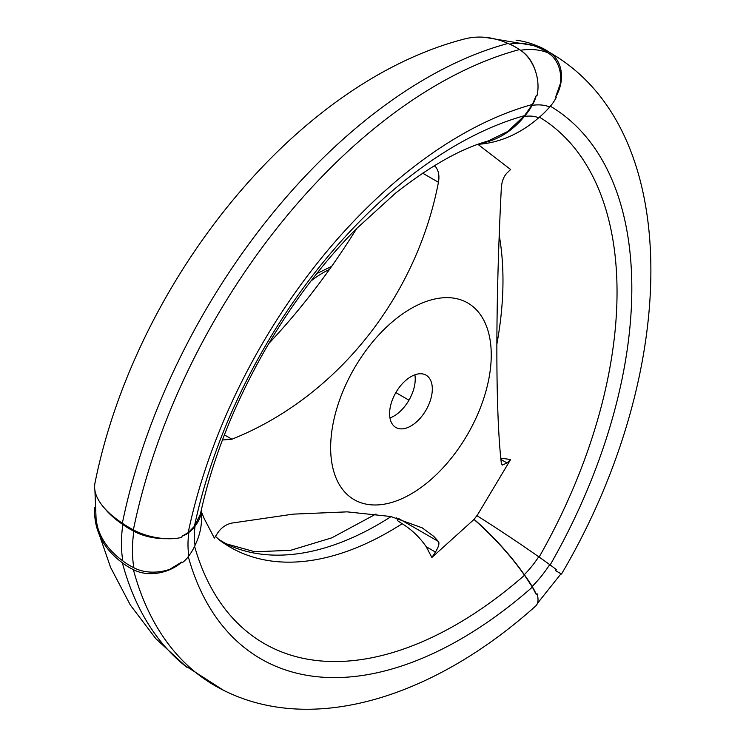 <?xml version="1.0" encoding="UTF-8"?>
<svg xmlns="http://www.w3.org/2000/svg" width="746" height="746" viewBox="0 0 746 746"><rect width="100%" height="100%" fill="white"/><g stroke="black" fill="none" stroke-linecap="round" stroke-linejoin="round"><path stroke-width="1.12" d="M474.018 519.207A117.187 40.443 45.1 0 1 524.307 574.662A78.526 27.098 45.1 0 1 532.14 586.468A35.034 12.095 45.1 0 1 536.253 594.543L532.374 587.083L524.531 575.231C510.581 555.49 493.74 536.896 474.008 519.449L476.89 515.635A117.187 8.337 32.9 0 1 538.696 556.768A78.526 5.586 32.9 0 1 549.699 564.619A35.034 2.49 32.9 0 1 556.292 569.608L555.639 570.671L560.479 573.469A35.034 2.49 32.9 0 1 560.712 574.14L537.437 603.374M496.901 343.915A318.244 183.74 120 0 0 499.205 235.242M500.799 458.165L510.628 459.517L507.038 462.958L502.245 465.094L501.331 463.285C495.391 411.848 495.353 305.133 501.331 187.908C501.797 181.437 503.699 176.448 507.038 172.941L510.628 169.51L477.878 144.314M535.525 71.355A35.034 25.924 -98.9 0 0 521.79 51.166M122.353 523.198A445.297 257.09 -60 0 1 507.998 43.455A117.187 82.862 75 0 0 464.087 39.09C292.124 83.841 134.709 285.457 95.012 482.839A117.187 47.837 11.6 0 0 122.353 523.198A78.526 32.059 11.6 0 0 133.375 529.846A35.034 14.305 11.6 0 0 181.847 537.279L182.043 536.178L188.197 532.644L194.426 526.312L200.422 514.125M182.043 536.178A35.034 16.412 8 0 0 188.878 532.392A78.526 36.778 8 0 0 195.06 526.07A117.187 54.878 8 0 0 201.261 512.213A117.187 54.878 8 0 0 201.504 509.182M194.426 526.312A384.675 222.094 -60 0 1 524.531 115.658L507.69 131.51L487.912 141.078C461.373 148.407 430.647 165.705 395.734 192.972L355.46 229.619C321.274 264.513 290.931 304.993 264.429 351.04C233.507 405.619 212.172 459.984 200.413 514.125M434.564 165.556L435.431 166.544C438.611 170.601 439.608 175.851 438.443 182.294C416.287 297.495 336.362 397.497 231.922 439.217L222.448 439.991M94.742 507.513A117.187 82.862 -15 0 0 96.626 526.918A117.187 82.862 -15 0 0 122.353 562.764A78.526 55.53 -15 0 0 133.375 569.618A35.034 24.777 -15 0 0 181.847 562.008L182.043 562.904A35.034 23.434 -9.5 0 0 188.878 555.807A82.573 47.669 -60 0 1 188.878 532.392M94.919 490.448L96.159 520.596L97.81 527.851A117.187 78.377 -9.5 0 0 122.829 560.889A78.526 52.518 -9.5 0 0 133.842 567.725A35.034 23.434 -9.5 0 0 169.696 569.357L181.847 562.008M133.375 569.618A445.8 257.379 -60 0 0 218.904 687.887C308.844 736.572 431.925 699.086 535.675 606.041A35.034 14.305 -131.6 0 0 537.092 593.741L536.253 594.543M555.639 570.671L560.479 573.469M532.14 586.468A82.573 47.669 120 0 0 549.699 564.619M539.125 557.066A384.675 222.094 120 0 0 539.433 117.15M510.628 459.517L477.067 515.635M550.156 564.955A399.604 230.719 120 0 0 550.362 106.202M561.496 574.056C678.114 376.571 686.012 134.485 553.15 54.551A445.8 257.379 120 0 0 549.28 52.239A78.526 64.119 -60 0 0 545.41 49.768A78.526 64.119 -60 0 0 537.67 46.112A117.187 95.684 -60 0 0 516.083 40.172M520.531 50.271A128.76 74.339 120 0 1 547.825 52.733A35.034 28.497 -68.6 0 1 560.479 83.216L555.639 97.008A35.034 28.609 -60 0 0 549.28 52.239M555.639 97.008L556.292 97.325A35.034 28.497 -68.6 0 1 549.699 106.939A82.573 47.669 120 0 0 532.14 105.373A35.034 25.924 -98.9 0 0 536.253 95.535L532.374 104.487L524.531 115.658M396.508 517.855A14.5 8.374 -60 0 1 397.562 520.671L402.159 523.729A318.244 183.74 -60 0 1 220.061 540.524L215.463 536.383M356.952 228.108A442.173 255.291 -60 0 1 268.812 343.505M426.246 546.734L431.869 557.495L435.431 552.04L426.246 546.734C419.634 537.195 411.605 529.52 402.159 523.729M133.375 529.846A445.8 257.379 -60 0 1 519.449 49.572A35.034 24.777 75 0 1 537.092 95.357L536.253 95.535M188.197 532.644A399.604 230.719 -60 0 1 532.374 104.487M507.998 43.455A78.526 55.53 75 0 1 519.449 49.572M435.431 552.04C438.611 546.902 439.618 543.396 438.443 541.512L433.743 536.355L422.217 527.86L390.848 516.521L347.16 511.859L293.15 514.143L231.922 523.067C226.131 524.354 221.459 527.534 217.925 532.607L214.354 538.071L204.218 518.629L201.345 511.542M410.953 308.592A113.569 65.564 120 0 0 331.355 459.508A113.569 65.564 120 0 0 431.962 478.68A113.569 65.564 120 0 0 490.551 343.123A113.569 65.564 120 0 0 410.953 308.592M410.953 376.655A30.204 17.438 120 0 0 391.221 403.269A30.204 17.438 120 0 0 395.856 427.477A30.204 17.438 120 0 0 426.059 410.039A30.204 17.438 120 0 0 426.059 375.163A30.204 17.438 120 0 0 410.953 376.655M389.962 417.956A30.204 17.438 120 0 0 414.869 374.818M408.967 400.173L395.856 392.601M524.307 574.662A67.644 39.053 120 0 0 538.696 556.768M532.374 587.083A399.604 230.719 -60 0 1 188.29 556.647M524.531 575.231A384.675 222.094 -60 0 1 194.585 546.314M391.09 516.577A317.749 183.451 -60 0 1 227.455 544.571L218.503 539.293M536.234 46.606A128.265 74.05 120 0 0 535.693 46.401A128.265 74.05 120 0 0 509.527 44.089M536.188 46.588A117.187 95.32 -68.6 0 0 533.707 45.571L484.751 37.3M481.095 143.251A117.187 86.722 -98.9 0 0 524.307 116.479A78.526 58.113 -98.9 0 0 532.14 105.373M478.102 144.295A117.187 95.32 -68.6 0 0 538.696 117.765A67.644 39.053 120 0 0 524.307 116.479M133.842 567.725A128.76 74.339 -60 0 1 133.842 531.208A35.034 16.412 8 0 0 166.498 538.696M474.008 519.449L431.869 557.495M538.696 117.765A78.526 63.876 -68.6 0 0 549.699 106.939M104.636 508.371A117.187 54.878 8 0 0 122.829 524.522A78.526 36.778 8 0 0 133.842 531.208M122.829 560.889A128.265 74.05 -60 0 1 122.829 524.522M188.878 555.807A78.526 52.518 -9.5 0 0 195.06 545.251A117.187 78.377 -9.5 0 0 201.187 512.828M195.06 545.251A67.644 39.053 -60 0 1 195.06 526.07M223.287 690.162L183.721 664.751A445.297 257.09 -60 0 1 122.353 562.764M547.825 52.733A78.526 63.876 -68.6 0 0 536.887 46.858L535.693 46.401M507.038 462.958L500.92 459.424M435.431 166.544L434.153 165.808M438.443 182.294L422.637 173.165M329.462 269.446A95.143 54.934 120 0 0 322.962 272.831A95.143 54.934 120 0 0 310.942 281.028M231.922 439.217L224.397 434.871M438.443 541.512L398.261 518.311M316.724 273.614L331.634 266.387M225.525 543.629L254.908 551.798L290.707 550.296L331.858 537.81L376.021 513.994M201.131 513.062L201.261 512.213M186.798 667.232L155.811 638.651L130.308 605.006L110.604 567.445L96.626 526.918M545.41 49.768L557.309 57.209"/></g></svg>
